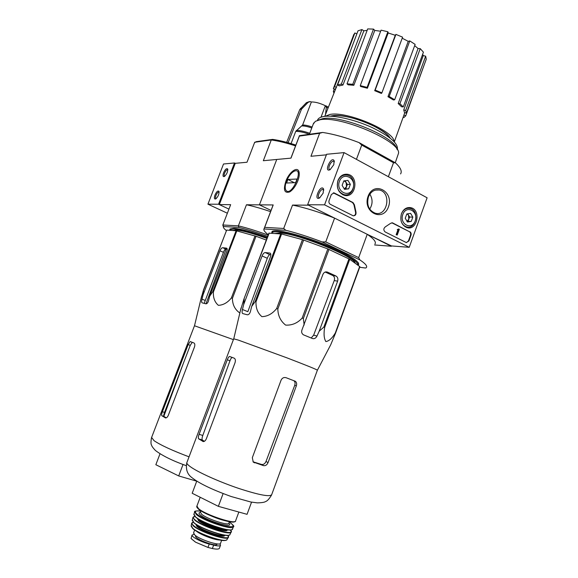 <?xml version="1.0" encoding="UTF-8"?>
<svg xmlns="http://www.w3.org/2000/svg" width="578" height="578" viewBox="0 0 578 578"><rect width="100%" height="100%" fill="white"/><g stroke="black" fill="none" stroke-linecap="round" stroke-linejoin="round"><path stroke-width="0.87" d="M427.113 197.792L409.224 247.305L324.561 204.836L344.069 152.614L427.113 197.792M337.957 180.531C339.943 175.979 343.086 173.891 347.385 174.267C359.53 175.748 355.838 199.078 344.069 195.234C338.231 192.568 336.194 187.669 337.957 180.531M401.45 213.723C403.408 209.164 406.435 207.134 410.539 207.625C421.528 209.409 417.352 231.337 406.746 227.551C401.551 225.023 399.788 220.413 401.45 213.723M368.085 196.282C373.887 180.481 394.297 191.484 388.438 206.924C382.932 222.588 362.218 212.097 368.085 196.282M409.889 231.735C411.045 232.501 411.413 233.671 410.987 235.239L408.913 240.968L406.305 242.565L385.158 231.944C383.366 230.232 383.416 228.541 385.309 226.865L390.627 223.318L392.476 222.841L409.412 231.706C410.561 232.479 410.929 233.649 410.503 235.217L408.436 240.932L406.471 242.608M352.999 202.546L354.393 204.764L355.954 211.967C356.308 214.539 355.383 215.811 353.18 215.789L330.334 204.316C329.041 203.47 328.622 202.228 329.077 200.566L331.324 194.548L334.055 192.893L352.999 202.546L352.544 202.546L353.938 204.764L354.393 204.764M324.561 204.836L307.633 204.742L390.54 245.867L409.224 247.305M323.16 193.131L323.485 188.847C320.443 183.811 312.958 201.361 319.612 197.929L323.16 193.131M333.781 164.737L334.12 160.648C331.201 155.634 323.434 173.032 330.089 169.679L333.781 164.737M307.633 204.742L326.592 154.268L344.069 152.614M342.595 175.069L343.224 175.307M343.708 194.576L343.065 194.865M368.424 196.932C370.744 191.636 374.342 189.317 379.226 189.989C391.913 192.221 387.549 217.003 375.144 213.174C368.713 210.356 366.474 204.944 368.424 196.932M369.848 194.157C372.853 199.15 372.803 204.135 369.71 209.12M391.812 222.783L409.412 231.706M398.04 229.372L398.719 228.975L397.743 229.668L398.365 229.95L396.624 234.747L397.231 235.058L399.326 229.285L398.719 228.975M397.83 229.856L397.267 229.647L397.881 229.293M397.267 229.647L397.743 229.668M397.881 229.871L398.365 229.95M397.231 235.058L396.147 234.719L397.888 229.928M396.147 234.719L396.624 234.747M353.447 215.84C355.224 215.348 355.904 214.055 355.499 211.96L353.938 204.764M333.296 192.85L352.544 202.546M334.359 161.963L333.557 161.262C330.912 160.59 327.054 169.238 329.872 169.52L330.37 169.506M323.745 190.169L322.921 189.454C320.248 188.796 316.527 197.503 319.374 197.77L319.901 197.741M406.818 213.954L410.604 213.376L412.822 217.104L411.261 221.41L407.476 222.003L405.243 218.274L406.818 213.954L410.604 213.376L412.822 217.104L411.261 221.41L407.476 222.003L405.243 218.274L406.818 213.954M402.801 214.431C406.348 204.569 418.84 211.23 415.221 220.919C411.789 230.723 399.181 224.264 402.801 214.431M401.334 214.048L401.356 213.99C403.234 209.662 406.117 207.798 410.012 208.391C419.866 210.32 416.124 229.979 406.493 226.879C403.849 226.049 402.042 224.054 401.074 220.912M407.15 213.874L408.494 215.168L408.819 219.163L409.6 217.025L407.663 213.773M406.984 221.468L408.046 221.302L408.819 219.163L406.905 221.374M408.046 221.302L411.261 221.41M409.6 217.025L412.822 217.104M343.802 180.9L347.92 180.379L350.355 184.339L348.693 188.818L344.582 189.36L342.125 185.401L343.802 180.9L347.92 180.379L350.355 184.339L348.693 188.818L344.582 189.36L342.125 185.401L343.802 180.9M339.438 181.304C343.224 171.045 356.857 178.313 352.999 188.392C349.343 198.601 335.58 191.549 339.438 181.304M337.964 180.871C339.878 176.514 342.891 174.599 347.002 175.112C357.84 176.846 354.552 197.618 343.924 194.576C338.303 192.243 336.317 187.669 337.964 180.871M344.083 180.856L346.135 182.475L346.518 186.665L347.349 184.44L345.052 180.712M344.315 189.071L345.687 188.89L346.518 186.665L344.264 189.013M345.687 188.89L348.693 188.818M347.349 184.44L350.355 184.339M234.516 162.967L218.556 204.236L228.953 209.106L219.315 204.59L235.26 163.336L234.516 162.967L223.52 164L207.936 204.179L227.364 213.224M223.599 172.75C222.638 175.705 222.898 176.955 224.38 176.5C226.843 174.209 227.934 171.688 227.638 168.935C226.525 168.097 225.182 169.368 223.599 172.75M214.958 195.039C213.983 198.081 214.243 199.367 215.746 198.911C218.195 196.599 219.257 194.064 218.932 191.304C217.834 190.465 216.512 191.708 214.958 195.039M218.556 204.236L207.936 204.179M219.127 192.207L218.831 192.048C217.87 192.149 216.923 193.254 216.006 195.371C215.341 197.264 215.363 198.355 216.064 198.651L216.121 198.651M227.819 169.838L227.53 169.679C226.547 169.78 225.586 170.915 224.64 173.068C223.997 174.903 224.018 175.965 224.705 176.247L224.748 176.254M317.387 370.231C317.235 369.71 307.041 365.563 286.804 357.804L238.23 340.059L233.707 338.831M269.204 233.057L243.93 299.043L268.914 233.136L281.587 234.018L302.467 239.632L327.827 248.923L349.748 259.284L359.899 266.689L335.536 333.181L330.71 344.784L317.423 370.158M335.536 333.181L335.305 333.007C332.198 338.209 329.055 341.071 325.869 341.584C323.983 338.52 323.579 333.809 324.655 327.459L323.839 327.09L319.164 331.252L337.639 281.125C338.282 278.784 337.697 277.064 335.883 275.973L327.365 272.079C325.392 271.516 323.904 272.296 322.907 274.434L301.983 329.872C301.239 332.003 301.73 333.651 303.45 334.821L312.452 338.52C314.331 339.048 315.855 338.217 317.011 336.042L319.164 331.252M328.99 249.407L303.349 318.507L304.158 325.024M303.349 318.507L302.171 318.045C297.583 323.102 292.063 325.457 285.633 325.103C280.568 321.093 277.967 315.718 277.83 308.97L276.645 308.558C272.361 313.811 267.441 316.506 261.892 316.643C257.73 313.16 255.765 308.219 255.996 301.81L255.173 301.572L251.683 306.456L270.381 256.979C271.104 254.761 270.974 253.467 269.991 253.099L265.201 252.55C264.052 252.651 263.012 253.785 262.08 255.96L243.685 304.519L242.457 309.483C241.915 311.802 241.994 313.16 242.695 313.565L247.362 314.793C248.692 314.829 249.718 313.738 250.433 311.52L251.683 306.456M244.183 299.05L243.685 304.519M240.311 311.022L243.93 299.043M242.457 309.483L247.854 311.687L267.296 258.294C268.127 256.083 268.987 254.862 269.854 254.652L265.201 252.55M270.851 254.703L269.854 254.652M327.827 248.923L302.171 318.045M348.96 258.85L323.839 327.09M349.748 259.284L324.655 327.459M303.652 240.014L277.83 308.97M302.467 239.632L276.645 308.558M281.587 234.018L255.996 301.81M280.742 233.852L255.173 301.572M359.704 266.429L335.305 333.007M325.212 272.036L332.841 275.533C334.46 276.587 334.915 278.271 334.214 280.605L313.652 335.139L311.578 337.574M357.941 265.165L358.692 264.507C358.967 260.967 348.809 254.761 328.217 245.881C308.934 237.869 286.789 231.41 277.252 230.853C274.536 230.694 272.787 230.925 272 231.554L271.747 233.23M272.953 231.099L272.368 232.031M358.692 264.507L358.36 262.788M391.443 245.932L367.232 234.307L358.678 257.622L325.739 241.907L334.59 218.108L308.507 205.176L292.526 205.074C305.011 207.639 319.034 211.981 334.59 218.108M400.59 173.927C402.237 171.276 400.532 167.584 395.468 162.866L393.502 162.743L388.373 176.716M393.502 162.743L361.734 145.085L356.431 159.347M358.678 257.622L359.877 259.905L322.091 241.922L325.739 241.907M268.322 234.704C264.89 232.161 263.431 230.246 263.944 228.96L285.778 230.29C296.702 232.977 308.804 236.857 322.091 241.922M359.675 267.296L365.722 268.033L366.344 267.571C367.557 266.155 365.397 263.597 359.877 259.905M235.26 163.336L247.001 162.245L254.696 142.246L271.284 139.955L263.33 160.72L276.739 159.463L259.421 204.858L271.039 210.435L259.421 204.858L276.739 159.463L290.987 158.134L299.361 136.09L319.62 133.294L310.95 156.27L326.382 154.832M374.616 244.956L391.328 246.257M297.865 180.769C299.404 176.521 299.686 173.27 298.732 171.016C296.752 166.724 289.672 171.998 286.247 180.119C283.025 189.642 284.181 193.572 289.708 191.91C293.003 189.772 295.719 186.058 297.865 180.769M223.375 226.952L222.841 224.979L238.367 225.868L246.452 204.771L273.206 204.944L264.688 227.371L283.697 228.462L292.526 205.074M299.137 136.466L299.382 135.678L322.683 132.441C333.824 134.154 345.947 137.542 359.054 142.6L395.468 162.866M361.734 145.085L359.054 142.6M322.683 132.441L319.62 133.294M299.361 136.09L299.382 135.678M283.697 228.462L285.778 230.29M272.729 205.985L273.206 204.944M263.944 228.96L264.688 227.371M367.232 234.307C373.836 238.822 376.415 242.038 374.985 243.959M395.258 162.75L398.531 153.264C400.995 141.321 339.842 115.116 319.851 119.827L315.357 121.322L313.233 124.118M397.288 149.695C398.675 143.756 390.114 136.292 371.603 127.304C354.198 119.379 333.354 114.791 323.68 116.518C320.617 117.059 318.644 118.078 317.77 119.574L317.416 120.405M396.848 149.023C395.142 136.863 340.507 114.466 322.538 118.714L318.247 120.145M398.191 103.513L399.918 103.672L403.263 106.923L401.537 106.757L398.191 103.513L418.06 48.523L414.672 45.64M418.06 48.523L420.228 48.624L423.421 52.193L403.263 106.923M403.74 109.957L405.684 110.47L406.435 113.158L404.506 112.652L403.74 109.957L423.24 55.589L422.648 54.289M423.24 55.589L425.661 56.174L426.253 59.259L406.435 113.158M425.141 62.272L405.763 115.795L403.928 117.529L403.155 117.211M353.425 35.381L354.863 32.982L356.879 33.827M358.02 30.807L361.907 29.565L363.865 30.807L342.964 85.017L339.192 85.862L337.588 84.923L358.02 30.807M367.16 30.352L363.865 30.807M367.695 28.922L373.511 29.095L374.775 30.432L353.83 85.284L348.093 84.807L347.031 83.832L367.695 28.922M380.656 31.234L374.775 30.432M381.061 30.157L387.874 31.761L388.199 32.975L367.398 88.239L360.6 86.483L360.275 85.631L381.061 30.157M374.696 90.681L375.18 90.089L381.899 92.856L381.401 93.434L374.696 90.681L395.273 35.28L388.199 32.975M395.273 35.28L395.937 34.391L402.591 37.173L381.899 92.856M387.975 96.699L389.189 96.475L394.666 99.763L393.445 99.98L387.975 96.699L408.22 41.349L402.209 38.199M408.22 41.349L409.773 40.922L415.134 44.405L394.666 99.763M394.037 141.538C394.463 131.069 346.012 110.593 329.691 114.516L325.197 116.315M343.794 68.5L324.749 116.366M354.863 32.982L334.597 86.628L333.311 88.607L335.175 89.373L335.522 88.564M403.935 115.044L405.763 115.795M405.684 110.47L425.661 56.174M399.918 103.672L420.228 48.624M389.189 96.475L409.773 40.922M375.18 90.089L395.937 34.391M360.275 85.631L367.088 87.386L387.874 31.761M367.088 87.386L367.398 88.239M347.031 83.832L352.775 84.301L373.511 29.095M352.775 84.301L353.83 85.284M337.588 84.923L341.36 84.07L361.907 29.565M341.36 84.07L342.964 85.017M334.597 86.628L336.475 87.394M333.853 92.863L333.325 91.447L334.257 88.998M333.325 91.447L334.308 91.7M355.094 263.12C355.304 256.805 297.128 233.368 279.933 232.963L275.186 233.469M357.796 265.056C358.244 261.639 348.303 255.541 327.964 246.755C308.919 238.83 286.955 232.392 277.505 231.829C274.528 231.648 272.729 231.937 272.108 232.71L271.884 233.237M196.751 481.142L192.192 493.265L218.361 506.342L247.059 514.326L251.553 502.152M218.361 506.342L223.115 493.583M295.409 381.307L293.877 380.721C295.091 381.783 295.387 383.293 294.744 385.266L266.01 461.461C264.97 463.758 263.489 464.755 261.559 464.459L263.546 465.644C265.497 465.955 266.993 464.95 268.026 462.638L296.333 385.88C296.962 383.9 296.651 382.376 295.416 381.307L286.096 377.709C283.863 377.123 282.187 377.954 281.067 380.194L252.326 457.682L253.251 462.039L263.546 465.644M253.005 461.786L261.559 464.459M235.008 362.789L206.353 438.745C205.493 440.674 204.453 441.614 203.225 441.57L198.659 438.832C198.109 438.124 198.261 436.607 199.107 434.288L227.291 359.791C228.093 357.731 228.874 356.633 229.647 356.489L234.213 358.187C235.427 358.902 235.694 360.434 235.008 362.789M204.33 441.325L202.358 440.002C201.823 439.302 201.968 437.792 202.791 435.465L229.979 360.788C230.745 358.728 231.511 357.623 232.262 357.471L229.647 356.489M286.471 181.282C288.357 176.622 290.77 173.357 293.696 171.471C305.711 165.322 291.153 199.027 285.72 189.938C284.853 187.937 285.099 185.047 286.471 181.282M286.565 183.024L287.909 179.469L297.005 179.028L295.64 182.648L286.565 183.024M294.303 182.706L287.909 179.469M219.828 543.833L220.558 545.141C220.261 546.174 217.957 546.174 213.643 545.133L209.229 544.021C201.484 542.142 191.434 536.897 192.019 535.084L194.092 534.31M220.456 545.415L219.365 548.378C218.73 549.281 216.396 549.331 212.379 548.536L207.964 547.431L195.566 542.178L191.058 538.508L192.019 535.084M221.641 540.351L220.615 543.118C221.092 546.528 199.685 539.765 194.663 534.874L193.608 532.793M217.126 543.905L217.061 544.086C217.328 547.453 194.62 539.057 195.559 536.131L195.646 535.9M233.411 339.618L194.483 325.761M239.848 312.994C234.935 309.613 232.464 304.729 232.421 298.335L231.373 297.959C227.602 302.655 223.274 305.112 218.39 305.329C214.77 302.287 213.101 297.851 213.39 292.027L212.69 291.818L209.655 296.254L208.514 300.82C207.87 302.829 206.989 303.826 205.862 303.811L202.062 302.807C201.52 302.467 201.505 301.254 202.004 299.158L203.124 294.672L203.55 289.766L200.711 299.96M213.39 292.027L236.807 230.904L256.04 236.265L232.421 298.335M254.992 235.918L231.373 297.959M236.807 230.904L236.091 230.759L212.69 291.818M203.55 289.766L226.663 230.102L203.731 289.766M226.663 230.102L236.091 230.759M256.04 236.265L266.299 240.051M209.655 296.254L226.757 251.632C227.436 249.638 227.371 248.475 226.576 248.15L222.674 247.709C221.721 247.803 220.825 248.836 219.98 250.801L203.124 294.672M227.219 249.14L225.666 249.031C224.972 249.234 224.228 250.332 223.448 252.326L204.33 302.959M266.913 238.425C252.897 233.396 242.587 230.586 235.99 230.001L232.342 230.499M226.164 249.053L205.985 303.818M193.89 342.935L190.191 341.555L188.168 344.582L162.404 411.724C161.623 413.805 161.435 415.141 161.84 415.726L165.525 417.937C166.58 417.973 167.512 417.114 168.299 415.351L194.461 347.024C195.089 344.907 194.902 343.542 193.89 342.935M190.191 341.555L192.243 342.321L190.249 345.355L164.535 412.417C163.747 414.498 163.552 415.828 163.95 416.406L166.175 417.858M288.082 142.723L301.499 109.155L308.11 102.313L310.205 101.576L311.376 101.966L302.619 125.007L295.726 131.379L291.081 143.59M325.522 114.379L326.317 107.219L325.335 105.723C319.974 103.151 315.321 101.894 311.376 101.966M309.367 101.634L306.419 102.66L299.816 109.48L286.674 142.347M325.335 105.723L320.992 117.211M254.501 142.759L256.148 141.675L272.57 139.392L271.284 139.955C278.336 140.938 286.428 142.918 295.553 145.902M295.864 145.085C287.129 142.246 279.362 140.346 272.57 139.392M219.315 204.59L230.658 204.67L222.841 224.979L223.491 226.497L238.844 227.436C247.081 229.401 256.69 232.392 267.672 236.409M226.316 230.543C224.083 228.801 223.13 227.486 223.44 226.605L223.491 226.497M229.856 229.401L230.015 228.982L233.989 228.31C241.069 228.924 252.174 231.951 267.303 237.385M238.844 227.436L238.367 225.868C246.857 227.869 256.791 230.954 268.163 235.116M246.452 204.771C253.381 206.23 261.422 208.528 270.576 211.656M267.05 238.057C251.921 232.616 240.816 229.589 233.736 228.967L229.769 229.625L229.625 230.311M160.012 453.795L155.843 464.719L178.703 475.94L183.045 464.466M178.703 475.94L196.744 481.178M410.503 235.217L410.987 235.239M408.436 240.932L408.913 240.968M392.368 222.971L392.845 222.985M398.148 229.206L398.625 229.228M397.671 229.849L398.155 229.878M355.499 211.96L355.954 211.967M334.084 193.081L334.525 193.066M267.296 258.294L262.08 255.96M270.41 253.294L269.962 253.092M325.775 271.898L327.473 272.13M332.841 275.533L335.883 275.973M334.214 280.605L337.639 281.125M313.652 335.139L317.011 336.042M390.157 138.077C384.507 127.68 345.413 112.71 331.996 115.817L330.399 116.178M317.365 370.231L271.776 494.428C270.649 497.21 259.587 495.202 238.584 488.381C219.069 481.785 197.994 472.262 190.364 466.728C187.973 465.001 186.781 463.693 186.788 462.797L186.99 462.263M294.744 385.266L296.333 385.88M266.01 461.461L268.026 462.638M253.258 462.046L254.558 462.834M202.791 435.465L199.107 434.288M229.979 360.788L227.291 359.791M203.261 441.57L202.784 441.419M202.358 440.002L198.659 438.832M212.379 548.536L213.643 545.133M207.964 547.431L209.229 544.021M238.859 512.043L235.629 520.764C236.612 525.091 205.797 515.085 198.5 508.64L196.925 506.017M234.697 521.573C232.775 524.434 205.291 515.056 198.76 509.276M229.401 521.703L228.888 523.09C229.531 526.327 207.032 519.051 201.635 514.247L200.465 512.253M228.845 523.271C235.051 529.094 207.249 521.11 200.356 515.02C198.543 513.466 198.557 512.599 200.4 512.411M194.721 511.855L196.31 514.492C203.55 521.06 234.372 531.016 233.483 526.565C234.596 526.529 233.201 525.005 229.293 521.992C235.593 526.5 233.88 527.779 224.156 525.843C214.792 523.625 201.289 517.78 196.954 514.102C193.926 511.342 195.234 510.36 200.869 511.154M233.339 526.948L232.58 528.856C233.252 533.256 202.661 523.372 195.501 516.804L193.955 514.095M231.756 529.636C228.772 532.186 201.968 522.917 195.639 517.108M223.881 529.181C218.058 528.675 204.93 523.661 200.241 520.149M226.583 529.708C224.553 531.803 204.048 524.781 199.135 520.272L197.878 518.741M227.197 529.795C228.433 533.595 204.236 525.937 198.485 520.662L197.365 518.401M230.282 529.845C238.136 537.28 203.362 527.439 194.873 519.701C192.662 517.744 192.712 516.638 195.024 516.378M230.441 529.983L231.243 531.861C231.626 536.174 201.556 526.442 194.54 519.918L192.965 517.296M231.084 532.194L230.015 534.332C230.152 538.537 200.696 528.986 193.84 522.541L192.329 519.868M229.09 535.076C225.68 537.439 200.031 528.509 193.984 522.823M223.968 535.112C221.699 537.085 202.163 530.366 197.495 525.98L196.318 524.542M224.647 535.214C225.55 538.877 202.336 531.529 196.852 526.37L195.747 524.167M227.754 535.387C234.184 542.251 201.354 532.873 193.464 525.481C191.448 523.675 191.397 522.591 193.312 522.223M227.79 535.387L228.404 537.244C228.245 541.29 199.742 532.027 193.124 525.727L191.607 523.184M228.245 537.518L227.06 539.447C226.677 543.334 199.078 534.354 192.669 528.198L191.224 525.619M225.875 540.177C222.581 542.46 198.608 534.137 192.965 528.711M219.647 540.025C214.33 539.989 200.335 534.636 196.347 531.11M195.566 542.178L191.217 538.689M225.666 249.031L222.674 247.709M223.448 252.326L219.98 250.801M205.009 300.372L202.004 299.158M189.042 456.844C172.302 450.537 160.641 445.147 154.066 440.689L151.609 437.452M312.134 127.008C308.284 125.643 305.112 124.978 302.619 125.007M311.766 127.984C307.799 126.575 304.534 125.881 301.969 125.917M309.757 133.294C304.238 131.314 299.78 130.368 296.37 130.462M313.666 122.977L309.382 134.291C303.746 132.246 299.194 131.285 295.726 131.379M327.95 108.108L326.317 107.219M308.11 102.313L306.419 102.66M302.243 108.028L300.56 108.353M301.499 109.155L299.816 109.48M190.249 345.355L188.168 344.582M164.535 412.417L162.404 411.724M163.95 416.406L161.84 415.726M343.744 174.578L347.385 174.267M407.62 207.683L410.539 207.625M379.226 189.989L375.411 190.068M392 222.826L392.476 222.841M397.707 229.863L398.184 229.885M333.607 192.9L334.055 192.893M334.098 161.551L333.557 161.262M334.337 161.905L334.12 160.648M323.463 189.729L322.921 189.454M323.716 190.097L323.485 188.847M407.223 208.362L405.879 208.347M406.493 226.879L405.164 226.822M343.924 194.576L342.508 194.598M219.105 191.925L218.932 191.304M227.804 169.556L227.638 168.935M233.765 338.751L241.04 307.93M270.381 253.272L269.991 253.099M325.898 271.877L327.365 272.079M272.816 231.193L272 231.554M299.339 135.938L290.907 158.141M264.384 227.963L273.054 205.132M317.77 119.574L317.459 120.39M404.766 112.717L394.333 141.856M330.739 116.192L332.169 115.875C339.163 114.935 348.859 116.561 361.264 120.759C371.777 124.248 386.407 132.232 389.919 137.889M333.658 87.805L353.83 34.427M299.108 172.851L298.732 171.016M272.599 231.417L272.108 232.71M358.143 263.936L357.941 264.493M233.736 338.751L186.788 462.797C185.617 469.336 187.279 474.242 191.773 477.522C198.933 483.316 212.119 489.667 231.352 496.574L250.765 502L257.376 502.874C261.885 502.752 264.645 502.296 265.642 501.509C267.202 501.112 269.175 498.959 271.559 495.057M200.205 497.275L196.795 506.364C196.455 506.776 197.047 507.701 198.557 509.139C198.688 510.013 211.902 517.137 222.443 520.019C234.054 523.249 235.586 521.717 235.528 521.081M200.985 510.858L200.364 512.556M232.472 529.152C232.053 529.86 230.738 530.127 228.512 529.947L225.117 529.441L209.959 524.716C203.442 521.992 198.63 519.434 195.53 517.035L193.825 514.492L194.62 512.159C193.847 511.031 195.935 510.692 200.877 511.14M229.899 534.585C228.895 538.465 200.609 529.036 193.876 522.75L192.221 520.33L192.886 517.65L194.815 516.371M226.937 539.65C226.417 539.838 227.255 541.376 218.209 539.722C208.181 537.244 199.692 533.53 192.749 528.567L191.152 526.146L191.556 523.603L193.283 522.194M194.641 530.026L193.5 533.082M195.559 536.131L195.711 535.712M191.065 538.515L195.494 542.135M194.519 325.71L201.671 295.972M163.849 416.29L183.414 363.172M194.497 325.71L151.472 437.813C150.807 441.809 150.829 444.222 151.53 445.046C151.703 446.1 152.989 447.907 155.403 450.472C162.339 455.746 172.598 460.803 186.203 465.651M223.44 226.605L222.768 225.117M325.992 105.846L328.318 107.161M230.015 228.982L229.769 229.625"/></g></svg>
